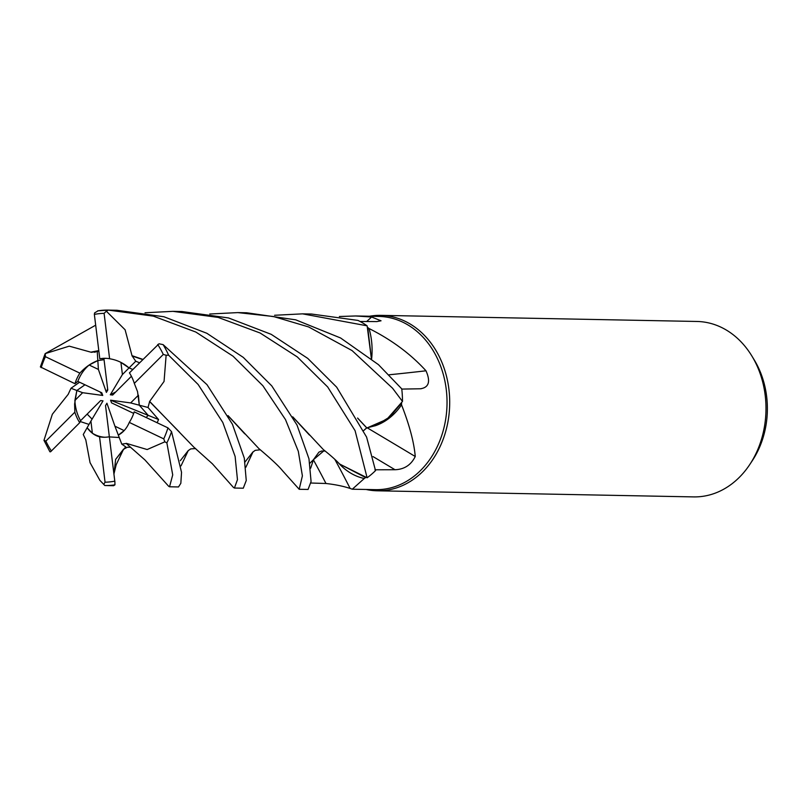 <?xml version="1.0" encoding="UTF-8"?>
<svg xmlns="http://www.w3.org/2000/svg" width="807" height="807" viewBox="0 0 807 807"><rect width="100%" height="100%" fill="white"/><g stroke="black" fill="none" stroke-linecap="round" stroke-linejoin="round"><path stroke-width="1.21" d="M339.646 464.005L365.632 477.573A86.631 69.826 -88.9 0 1 364.27 478.501L352.286 489.213L350.127 488.437C343.187 486.167 335.137 484.523 325.978 483.494L310.947 483.02M209.739 314.014L237.803 312.602L273.472 316.515L308.617 326.936L352.084 350.591L392.575 388.248L402.481 401.442L386.866 419.297L366.892 428.003L386.835 419.317L401.583 402.945A86.631 69.826 -88.9 0 0 401.583 402.935A86.631 69.826 -88.9 0 1 401.543 404.852C409.482 425.178 414.052 442.397 415.252 456.5C411.096 464.963 404.347 469.371 395.016 469.735L374.952 469.795M352.286 489.213L375.537 489.657A86.631 69.826 -88.9 0 0 446.261 389.478A86.631 69.826 -88.9 0 0 378.876 316.425L355.635 315.971L371.613 317.02L381.045 320.793L376.798 321.59L360.073 321.479M389.186 374.781A1483.589 754.595 163.6 0 0 425.995 370.796C430.736 381.56 428.88 387.552 420.417 388.772L401.775 389.085M366.176 489.486A87.731 70.703 -88.9 0 0 377.293 490.797A87.731 70.703 -88.9 0 0 448.924 389.337A87.731 70.703 -88.9 0 0 380.682 315.355A87.731 70.703 -88.9 0 0 369.515 316.243M377.293 490.797L693.576 496.9A87.731 70.703 -88.9 0 0 749.794 464.489A87.731 70.703 -88.9 0 0 765.207 395.45A87.731 70.703 -88.9 0 0 751.882 356.028A87.731 70.703 -88.9 0 0 696.966 321.468L380.682 315.355M138.421 395.178L139.288 405.195L148.195 415.363L146.107 417.501L148.206 415.363L139.288 405.195L130.653 402.925L138.421 395.178M124.147 430.605L118.326 435.114L114.917 426.197L124.147 430.605M119.244 437.515L109.369 436.9L119.244 437.515M92.381 433.248L87.106 427.76L90.909 421.093L92.381 433.248A39.482 31.816 -88.9 0 0 104.849 437.253M92.089 419.126L87.146 414.102L92.089 419.126M74.89 400.454L76.857 390.497L82.647 392.706L74.89 400.454A39.482 31.816 -88.9 0 0 75.182 403.994A39.482 31.816 -88.9 0 0 80.569 420.699L100.653 400.575L103.014 400.857L90.909 421.093M749.794 464.489L752.346 460.626A81.406 65.599 -88.9 0 0 766.65 396.57A81.406 65.599 -88.9 0 0 754.293 359.993L751.882 356.028M334.804 459.314A1483.589 541.779 -90.8 0 1 350.127 488.437M338.093 462.482A64.328 51.84 -88.9 0 0 364.27 478.501M339.747 464.106L365.632 477.573M324.364 450.407L313.419 459.738L310.675 468.181L313.429 459.728L318.906 452.162L321.499 451.052L325.16 451.032M367.437 427.942A1483.589 93.884 -147.5 0 1 415.252 456.5M363.826 430.464L366.731 427.892L375.527 425.662A64.328 51.84 -88.9 0 0 401.543 404.852M357.743 418.298L366.731 427.892M375.527 425.662L389.963 416.826L401.583 402.945M371.623 358.903A64.328 51.84 -88.9 0 0 369.041 328.52C391.587 339.818 410.581 353.9 425.995 370.796M421.234 388.722L420.417 388.772M369.041 328.52A86.631 69.826 -88.9 0 0 367.73 327.531A86.631 69.826 -88.9 0 0 367.72 327.531L371.432 358.752M366.64 321.529A1483.589 1155.18 88.3 0 0 371.613 317.02M339.374 316.515L355.635 315.971M274.592 315.275L302.575 313.852L367.135 325.826L371.391 358.712L367.73 327.531M357.602 418.036L366.923 428.033M131.41 376.274L112.657 395.057L110.297 394.784L122.402 374.549L129.039 367.931L132.832 369.465L129.039 367.931C123.471 363.009 116.995 359.952 109.601 358.742A39.482 31.816 -88.9 0 0 105.344 358.308A39.482 31.816 -88.9 0 0 99.796 358.802L103.911 358.52L107.775 390.013L106.383 392.404L107.613 388.742M110.297 394.784L115.815 391.899M79.57 382.225L70.996 388.258L76.857 390.497L84.967 384.788L76.857 390.497L74.607 403.984L74.849 412.175L45.868 441.106L43.971 440.329L49.913 451.799L50.569 451.779L79.722 422.686L80.569 420.699M89.153 365.026L97.829 360.578L98.393 369.435L89.153 365.026A39.482 31.816 -88.9 0 0 77.825 381.398L101.773 392.767L102.741 395.44L99.967 391.909M97.829 360.578L104.063 359.7L97.818 360.578C91.12 363.11 85.139 367.296 79.873 373.147A39.482 31.816 -88.9 0 0 74.94 383.698L77.825 381.398M106.373 358.348A39.482 31.816 -88.9 0 0 103.911 358.52M122.402 374.549L120.929 362.383L129.039 367.931L135.758 361.233L132.177 355.998L142.688 359.589M133.7 413.396L111.537 402.864L110.569 400.191L158.576 419.539L148.024 407.485L149.618 401.583L179.578 432.229M110.569 400.191L130.653 402.925M85.724 439.724L83.262 434.519L87.106 427.76C90.777 432.643 94.923 435.659 99.554 436.809L105.051 482.203A84.442 68.05 -88.9 0 0 114.796 481.143L105.535 405.618L106.928 403.228L114.917 426.197M102.741 395.44L82.647 392.706M106.383 392.404L98.393 369.435M148.024 407.485L139.288 405.195L137.543 391.627L134.305 383.375A39.482 31.816 -88.9 0 0 129.433 372.874L158.989 343.782L163.115 344.629L206.995 384.667L232.436 424.26L244.299 458.144L246.256 480.518L243.28 488.205L234.413 488.033L233.364 487.357M327.703 386.997L355.09 430.696L367.114 477.774A87.731 70.703 -88.9 0 0 375.527 470.612L366.6 437.101L336.67 387.168L307.749 358.399L271.213 334.34L228.522 317.948L181.888 311.522L172.92 311.351L218.102 317.393L260.086 332.988L297.289 356.926L327.703 386.997M132.116 356.058L125.105 329.781L106.342 311.199L108.259 310.1L153.33 316.132L195.819 332.04L233.072 356.21L262.88 385.746L285.496 419.61L298.308 451.305L302.393 475.878L299.185 489.284L282.541 470.743C279.051 466.335 271.182 458.971 258.946 448.662L228.058 415.625M299.185 489.284L308.062 489.456L311.078 481.527L308.97 458.8L296.986 424.996L271.788 385.917L243.27 357.38L206.834 333.271L163.932 316.758L117.005 310.271L108.219 310.1A87.731 70.703 -88.9 0 0 98.101 310.806L94.58 312.924L94.358 314.407L99.796 358.802M402.481 401.442A87.731 70.703 -88.9 0 0 401.755 388.873L378.443 364.643L340.554 337.962L295.705 319.824L246.67 312.773L237.803 312.602M149.537 401.563L164.053 381.459L166.131 355.241L168.613 355.181L198.139 384.495L222.803 422.485L235.119 456.459L237.46 479.681L234.413 488.033M85.754 439.664L90.051 462.653L99.856 480.306L104.789 485.532L113.616 485.703L114.947 484.825L114.887 481.638M114.947 484.825A87.731 70.703 -88.9 0 1 104.829 485.532L104.829 485.532A87.731 70.703 -88.9 0 0 104.829 485.532L99.856 480.306M169.531 486.782L178.498 486.954L180.839 483.302L181.535 472.307L171.538 431.644L167.957 427.881L134.214 411.852A39.482 31.816 -88.9 0 1 129.281 422.404L163.75 438.867L164.85 441.833L166.878 442.892L172.718 474.899L169.531 486.782L168.673 486.278M91.514 352.356L69.251 346.153L45.152 353.648L95.68 325.171M91.484 352.023L98.797 350.601M292.739 416.815L323.385 449.63C334.663 458.568 338.224 462.714 339.727 464.096L367.114 477.774M145.018 312.763L172.92 311.351M98.888 351.368L91.504 352.276L98.827 350.863M292.891 417.078L309.444 435.054M80.206 421.526L89.022 424.411M157.133 422.737L158.576 419.539M149.87 401.644L193.811 447.118L212.412 463.833L233.425 487.428M244.793 433.884L228.21 415.908M139.52 362.767L135.758 361.233M132.368 355.796L142.879 359.397M113.948 474.223L115.643 459.354L125.741 446.876L121.776 444.132L126.386 443.447M367.135 325.826A87.731 70.703 -88.9 0 0 357.985 320.419L311.452 314.024L302.575 313.852M126.356 443.366L147.156 449.539L164.85 441.833M126.497 443.699L144.937 459.94L168.724 486.339M45.152 353.648L40.37 366.923L74.94 383.698M366.701 427.861L363.796 430.413M70.996 388.258L68.282 394.139M68.333 394.159L52.354 414.233L43.971 440.329M79.873 373.147L45.404 356.684L45.263 353.738M97.244 351.62L97.818 360.578M105.051 482.203L103.77 484.371M109.601 358.742L104.103 313.348L106.342 311.199M134.305 383.375L163.286 354.444L166.131 355.241M121.776 444.132L118.326 435.104C123.138 432.542 126.79 428.315 129.281 422.404M99.554 436.809A39.482 31.816 -88.9 0 0 103.81 437.253A39.482 31.816 -88.9 0 0 109.359 436.758M74.849 412.175A39.482 31.816 -88.9 0 0 79.722 422.686M313.398 459.829A1481.47 541.003 -90.8 0 1 325.978 483.494M373.026 456.591A1481.47 93.743 -147.5 0 1 395.016 469.735M313.419 459.738L309.888 463.218M168.613 355.181A87.731 70.703 -88.9 0 0 163.115 344.629M166.878 442.892A87.731 70.703 -88.9 0 0 171.538 431.644M180.294 460.716L188.263 450.558L181.03 465.871M245.015 461.967L252.944 451.94M115.643 459.354L123.582 449.116M163.286 354.444A84.442 68.05 -88.9 0 0 157.738 344.508M163.75 438.867A84.442 68.05 -88.9 0 0 167.957 427.881M45.404 356.684A84.442 68.05 -88.9 0 0 41.187 367.679M45.868 441.106A84.442 68.05 -88.9 0 0 51.406 451.042M104.103 313.348A84.442 68.05 -88.9 0 0 94.358 314.407M95.287 352.104L94.56 352.235M195.637 448.561L190.745 448.894L188.182 450.659M252.541 452.374L255.194 450.346L260.338 449.792M253.015 451.87L245.832 467.314M123.622 449.075L116.178 464.751L114.059 473.467M130.684 447.27L127.395 447.229L123.33 449.358M97.657 310.856L108.219 310.1"/></g></svg>
